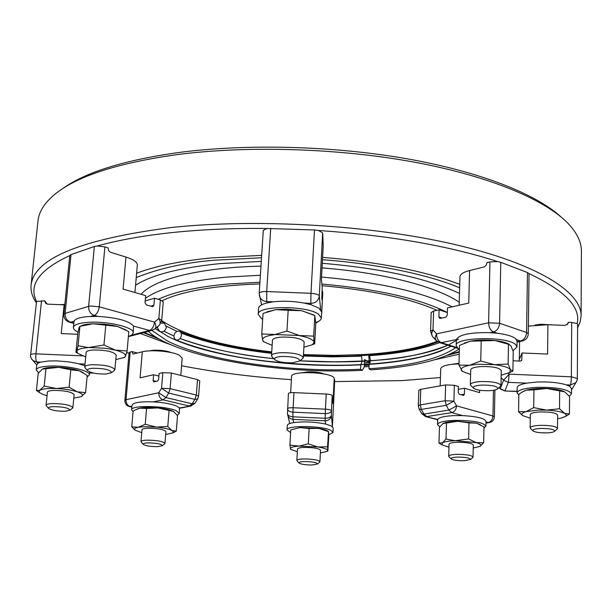 <?xml version="1.0" encoding="UTF-8"?>
<svg xmlns="http://www.w3.org/2000/svg" width="612" height="612" viewBox="0 0 612 612"><rect width="100%" height="100%" fill="white"/><g stroke="black" fill="none" stroke-linecap="round" stroke-linejoin="round"><path stroke-width="0.92" d="M53.152 406.628C63.38 406.781 68.972 407.974 69.913 410.208L65.247 411.256C56.87 411.264 51.278 410.277 48.47 408.296C48.103 407.401 49.656 406.85 53.152 406.628M46.481 406.001L46.068 405.251C46.282 404.348 48.241 403.79 51.951 403.568C63.472 403.645 70.441 404.999 72.866 407.646L72.315 408.311M92.986 368.256C104.568 368.363 110.757 369.824 111.537 372.647L106.06 374.024C96.841 374.116 90.66 372.953 87.493 370.528C86.981 369.334 88.809 368.577 92.986 368.256M85.351 368.103L84.739 367.001C84.999 365.823 87.309 365.066 91.678 364.744C104.56 364.737 112.294 366.374 114.88 369.663L114.084 370.635M281.673 356.467C293.423 356.475 299.49 357.959 299.857 360.919L292.704 362.778C283.547 362.954 277.488 361.837 274.536 359.435C273.893 357.898 276.272 356.911 281.673 356.467M272.286 357.041L271.498 355.717C271.843 354.157 274.849 353.162 280.518 352.726C293.469 352.589 301.066 354.21 303.307 357.576L302.374 358.8M481.743 385.086C492.262 385.055 497.617 386.248 497.793 388.681C496.76 389.76 493.953 390.425 489.371 390.693C481.101 390.846 475.776 389.959 473.382 388.039C472.801 386.509 475.585 385.522 481.743 385.086M471.072 385.744L470.36 384.642C470.773 383.02 474.277 381.987 480.887 381.551C492.522 381.414 499.216 382.707 500.976 385.438L500.211 386.509M540.748 428.446C549.828 428.454 554.487 429.379 554.74 431.215C553.837 432.126 551.183 432.676 546.776 432.875C539.447 432.944 534.804 432.24 532.845 430.749C532.44 429.525 535.072 428.752 540.748 428.446M530.642 428.576L530.145 427.819C530.543 426.495 533.848 425.669 540.052 425.348C550.219 425.294 556.04 426.312 557.517 428.4L557.004 429.142M457.585 457.095C465.808 457.164 470.131 457.96 470.536 459.497L463.942 460.737C457.133 460.752 452.826 460.109 451.029 458.809C450.73 457.875 452.918 457.302 457.585 457.095M449.032 456.759L448.688 456.2C449.001 455.183 451.733 454.571 456.881 454.356C466.199 454.379 471.577 455.274 473.022 457.049L472.64 457.585M304.371 461.563C312.541 461.662 316.924 462.473 317.521 463.988L312.135 464.99C305.304 464.967 300.928 464.294 299.016 462.978C298.748 462.19 300.53 461.723 304.371 461.563M297.149 460.951L296.858 460.453C297.103 459.62 299.337 459.115 303.56 458.946C312.854 459.015 318.309 459.933 319.931 461.708L319.586 462.175M147.852 442.889C156.733 443.027 161.576 443.968 162.387 445.712L157.682 446.653C150.277 446.622 145.434 445.834 143.154 444.289C142.864 443.524 144.424 443.057 147.852 442.889M141.288 442.17L140.974 441.612C141.181 440.824 143.147 440.334 146.857 440.166C156.947 440.257 162.983 441.336 164.965 443.394L164.574 443.899M46.068 405.251L47.407 392.185C47.621 391.252 49.58 390.67 53.282 390.425C64.78 390.479 71.734 391.879 74.136 394.618L72.866 407.646M84.739 367.001L86.147 352.367C86.407 351.143 88.717 350.355 93.07 350.01C105.922 349.965 113.633 351.648 116.204 355.059L114.88 369.663M271.498 355.717L272.455 340.218C272.799 338.597 275.805 337.556 281.459 337.09C294.372 336.921 301.945 338.581 304.172 342.077L303.307 357.576M470.36 384.642L470.727 369.793C471.141 368.11 474.644 367.039 481.231 366.565C492.836 366.389 499.514 367.72 501.259 370.551L500.976 385.438M530.145 427.819L530.329 414.515C530.726 413.138 534.024 412.281 540.212 411.93C550.356 411.845 556.163 412.886 557.639 415.058L557.517 428.4M448.688 456.2L449.024 444.213C449.346 443.157 452.069 442.514 457.202 442.277C466.505 442.277 471.867 443.195 473.306 445.039L473.022 457.049M296.858 460.453L297.501 448.994C297.746 448.122 299.972 447.594 304.195 447.41C313.466 447.456 318.913 448.405 320.527 450.241L319.931 461.708M140.974 441.612L141.976 429.769C142.183 428.943 144.141 428.431 147.852 428.247C157.927 428.316 163.94 429.425 165.913 431.567L164.965 443.394M47.047 395.719L42.863 394.411L39.696 392.674L39.046 391.711L39.42 390.647L44.179 386.065L56.442 388.513L69.102 387.167L77.211 391.81L85.573 392.644L81.235 396.653L73.792 398.144M85.711 356.88L77.716 353.338L76.783 351.173L78.045 345.734L79.942 326.311L79.078 327.718L77.823 333.234L75.949 352.344L76.783 351.173C77.556 349.337 81.266 348.159 87.921 347.631L103.956 345L115.416 350.125L127.112 350.967L125.437 356.322L124.351 357.507M78.045 345.734L87.822 347.463L105.249 348.251L115.416 350.125C122.767 352.114 126.11 354.18 125.437 356.322L124.251 357.5L115.79 359.565M266.863 311.875L275.683 309.649L263.053 313.436L261.745 333.961L313.704 336.133L314.078 342.276L314.675 343.89L315.761 323.694L314.82 315.562L313.704 336.133M263.718 341.748L262.602 340.111C262.265 337.587 266.113 335.804 274.138 334.764L286.944 331.038L288.168 310.307L301.678 310.712L313.443 314.866M470.613 374.445L462.389 371.377L458.939 365.112L469.71 365.226L478.224 364.247L494.412 364.683L508.121 364.025L508.48 344.235L510.913 345.803L513.231 351.556L512.902 371.025L509.085 372.869M462.335 371.385L461.7 370.719C460.155 368.462 462.825 366.626 469.71 365.226L480.741 360.996L494.412 364.683C503.255 365.747 508.618 367.422 510.492 369.702L512.902 371.025M522.105 392.07L518.854 394.273L518.571 411.777L526.06 411.631L537.841 410.109L546.592 410.117L559.521 408.747L564.501 413.329L569.443 414.026L569.558 396.484L564.662 391.841C561.15 390.043 555.206 388.934 546.822 388.498L564.662 391.841M530.283 418.18L522.648 415.594C520.896 414.117 522.036 412.802 526.06 411.631L533.71 407.615L546.592 410.117C555.008 410.56 560.974 411.631 564.501 413.329C566.429 414.385 566.712 415.426 565.35 416.451L561.632 417.95L557.601 418.73M443.348 423.328C446.064 422.081 450.868 421.4 457.753 421.278L442.989 423.527L439.454 427.329L438.98 443.05L442.415 442.797C444.534 441.696 448.634 441.022 454.708 440.778L468.593 438.911L476.105 442.598L483.633 442.782L479.8 446.477L473.237 448.007M448.94 447.173L442.025 444.87L442.415 442.797L446.003 439.064L454.655 440.648L476.105 442.598C480.412 443.761 481.812 444.955 480.298 446.179L479.8 446.477M290.769 429.884L300.01 427.558L290.769 429.884L289.897 445.062L298.977 446.117L317.873 446.974L327.542 446.783L327.864 451.059L328.812 435.866L328.537 431.514L327.542 446.783M290.731 449.369L290.333 448.78C290.218 447.448 293.102 446.561 298.977 446.117L308.31 443.83L317.873 446.974C324.031 447.976 327.313 449.147 327.718 450.493L327.16 451.396L320.382 452.964M135.68 409.703L133.095 411.21L131.748 426.832L138.312 427.283L143.996 426.702L156.389 427.099L167.787 426.472L171.941 430.519L176.302 431.123L172.469 433.105M141.732 432.669L134.984 430.121C133.76 428.913 134.862 427.972 138.312 427.283L145.235 424.292L156.389 427.099C163.733 427.864 168.92 429.004 171.941 430.519L173.341 431.797L172.737 432.952L165.684 434.466M43.077 368.753C46.237 367.552 51.4 367.085 58.584 367.345C66.777 367.774 73.662 368.914 79.254 370.765L83.171 372.616M39.971 392.904L36.414 390.471L38.212 373.335L42.32 369.12L58.584 367.345L70.816 369.77L79.254 370.765L87.21 375.47L85.573 392.644M137.31 408.961L139.941 408.158C144.562 407.309 150.567 407.225 157.965 407.906C164.268 408.564 169.057 409.573 172.332 410.927L173.754 411.662M135.657 409.719L139.941 408.158L146.559 408.495L157.965 407.906L173.448 411.471L177.518 415.579L176.302 431.123M84.869 365.678L77.013 363.344L68.376 361.83L56.824 360.873L48.371 360.988L40.614 362.151L37.852 363.314L36.728 364.813L36.192 369.946C36.621 367.98 40.499 366.726 47.835 366.183C64.696 364.867 90.859 370.459 89.428 374.911L87.065 377.03M78.045 332.125C74.84 330.557 73.287 328.996 73.379 327.451L74.06 321.216C75.131 318.86 79.659 317.314 87.661 316.595L97.912 316.404C117.267 317.666 129.132 320.887 133.508 326.089L149.481 330.434C152.22 329.287 153.903 326.525 154.538 322.142C156.152 325.018 156.32 327.229 155.05 328.789L154.675 329.103M73.379 327.451C73.907 324.873 78.474 323.19 87.095 322.417C106.167 320.65 134.831 327.328 133.225 332.943L131.894 334.917L128.39 336.516M133.225 332.943L133.508 326.089M262.686 319.196L261.477 318.523L258.203 314.354L258.593 308.287C258.822 306.084 261.638 304.302 267.031 302.932L273.243 301.831C283.325 300.737 293.676 301.158 304.302 303.093L311.003 304.722L318.906 308.127L321.667 312.005L321.346 318.072C321.193 319.824 319.326 321.323 315.731 322.57M258.203 314.354C256.91 305.464 306.788 305.289 318.577 314.247L321.346 318.072M436.134 340.586L435.078 337.77L436.524 333.861C436.693 338.321 438.291 341.251 441.328 342.651L456.353 339.561L456.177 345.573C454.502 337.005 507.478 336.057 515.671 344.632L516.987 346.958L512.971 350.714M459.367 349.184L457.822 348.197L456.177 345.573M456.353 339.561C459.038 334.603 470.238 332.301 489.952 332.653L497.541 333.288C506.652 334.458 512.734 336.279 515.771 338.765L517.079 341.121L516.987 346.958M501.121 377.665L503.592 380.205L509.138 374.154L508.373 382.347L526.649 383.135L536.747 382.041C548.735 381.597 558.595 382.531 566.322 384.849L569.65 386.294L571.524 388.605L571.486 393.845L569.328 396.193M518.838 395.115L517.079 392.889C517.836 389.997 524.369 388.146 536.686 387.35C556.958 387.098 568.563 389.263 571.486 393.845M493.479 390.28L492.951 415.969L456.529 405.871L453.913 401.112L446.247 405.32L448.879 410.078L456.529 405.871C456.147 409.566 454.555 411.822 451.74 412.633L462.687 415.609L453.867 415.609C444.304 416.122 438.919 417.415 437.718 419.488L437.511 424.544C438.116 422.318 443.524 420.934 453.737 420.39C472.334 420.314 483.059 422.226 485.905 426.12L483.962 427.995M462.687 415.609C477 416.458 484.773 418.386 486.012 421.4L485.905 426.12M334.297 379.83L334.71 380.503L332.438 426.189L331.344 415.341L331.452 410.698C330.916 412.61 328.858 413.582 325.27 413.62L325.179 418.264C328.751 418.233 330.809 417.254 331.344 415.341C330.809 418.799 328.766 420.628 325.194 420.819L325.592 424.039C314.66 421.836 304.042 421.362 293.737 422.609C289.606 423.29 287.472 424.231 287.319 425.432L287.059 429.938C286.026 425.187 322.547 425.577 331.015 430.45L332.959 432.432L328.789 434.795M290.616 432.615L287.059 429.938M325.592 424.039L331.245 425.914L333.18 427.926L332.959 432.432M133.056 411.662L131.634 409.811C130.769 404.983 165.775 405.687 176.241 410.744L179.339 413.452L177.258 415.219M191.311 405.97L179.438 407.974L176.608 406.062C171.23 403.882 163.45 402.482 153.26 401.87C140.339 401.449 133.271 402.543 132.039 405.152L131.634 409.811M421.645 413.551L423.917 414.079L421.308 409.413L419.105 409.007L418.302 405.779L418.83 390.257L420.765 389.324L445.628 384.917L454.349 385.292L458.442 386.486L458.281 392.46L459.268 394.243L463.567 395.436L464.393 394.204L464.546 388.253L479.586 392.621L479.64 390.234M130.203 352.038L129.071 352.757L124.879 400.317L126.018 399.69L130.203 352.038L131.955 351.602L133.056 354.042L142.298 351.823C151.026 349.421 172.316 351.365 179.316 355.174L182.169 358.112L180.815 375.401M97.308 245.993L94.37 246.491L71.03 254.607L69.783 255.556L63.847 314.308L65.117 313.39L88.602 306.375L90.752 306.008L99.266 306.811L104.92 246.896L97.308 245.993C118.062 240.164 143.009 235.689 172.14 232.568C201.425 229.5 233.004 228.138 266.87 228.483L263.282 230.403L259.205 293.355C259.679 292.077 262.181 291.473 266.702 291.542L310.98 293.324L314.476 229.951L266.87 228.483M577.621 324.291L577.147 323.61L571.707 322.44L571.363 376.816L577.338 378.491L577.621 324.291M452.291 364.262L458.985 363.245M302.19 372.754L307.714 371.889C314.476 371.66 319.923 372.341 324.054 373.94M149.489 350.86L153.581 350.263C160.635 349.988 166.571 350.775 171.398 352.619M60.037 304.661L64.849 304.432M534.88 325.087L540.794 324.268L553.447 324.934M369.059 366.588L364.27 366.764M171.467 344.992L140.324 333.494M136.606 273.258C154.981 266.159 179.92 261.041 211.415 257.912L261.661 255.357M440.441 377.566L401.61 380.626L334.665 381.582M36.192 302.542L36.131 302.458C32.206 296.713 30.531 290.914 31.09 285.062C34.15 258.501 80.623 239.346 170.496 227.61C256.382 218.293 371.224 225.101 454.181 244.364C537.336 263.665 581.568 292.023 581.102 315.815L580.199 321.897L577.606 327.764M321.43 279.324L323.205 246.032L322.769 234.205L322.662 232.897L318.424 230.449C389.171 235.421 448.894 245.802 497.587 261.576L489.937 261.898L488.613 322.815L499.583 323.266L526.58 332.484L527.46 272.539L500.784 262.318L497.587 261.576M522.495 340.991L520.521 340.968C524.132 339.813 526.152 336.99 526.58 332.484L528.278 333.785L529.036 273.61C565.021 290.669 581.056 307.331 577.147 323.61M31.09 285.062L37.998 220.878C38.854 212.364 43.804 204.071 52.846 196.001C74.274 177.128 115.492 163.358 176.501 154.683C247.868 145.35 339.668 148.211 415.839 162.44C492.025 176.761 547.572 200.843 569.42 224.887C577.506 233.906 581.499 242.696 581.4 251.264L581.102 315.815M62.332 188.863C85.122 172.324 123.907 160.206 178.696 152.51C246.468 143.621 332.829 145.832 406.215 158.646C479.594 171.551 535.561 193.79 560.783 216.732M291.404 379.67C253.108 377.114 216.495 372.478 181.573 365.762M129.025 353.254L126.684 352.573M64.803 304.86L47.751 304.156L45.609 303.215L44.806 300.852L36.559 301.448C28.251 285.008 39.329 269.716 69.783 255.556M322.601 257.369C378.95 261.997 424.659 270.994 459.742 284.351M459.229 354.18L434.925 359.718M567.125 324.697L568.311 322.295L571.707 322.44M459.168 305.25L459.949 276.739C460.155 274.237 463.368 272.179 469.572 270.565L484.337 266.878L486.096 265.409L487.007 262.632L489.937 261.898M134.908 292.528L137.333 264.988C137.34 262.15 133.561 259.511 125.98 257.063L110.405 252.243L108.668 250.652L108.003 247.852L104.92 246.896M44.806 300.852L47.17 304.08M131.955 351.602L137.463 353.025M529.036 273.61L527.46 272.539M318.424 230.449L314.476 229.951M36.559 301.448L30.638 354.861C30.937 354.111 32.704 353.774 35.94 353.866L41.532 300.714M290.646 392.72L291.587 376.464C290.761 370.122 334.848 372.341 334.198 378.614L334.481 381.995L334.657 379.845M528.386 326.12L547.908 324.704L564.891 325.4L567.837 323.916L568.311 322.295M440.189 385.881L440.717 368.669C441.573 365.892 447.663 364.293 458.969 363.865M332.232 398.848L332.209 395.612C331.781 394.801 329.784 394.281 326.211 394.044L293.967 392.629L293.102 407.745L325.439 409.176L326.211 394.044M332.507 398.863L332.943 403.614L334.198 378.614M131.878 406.942L130.318 406.582C127.434 405.565 126.003 403.27 126.018 399.69L158.753 392.751L165.89 397.555L168.683 393.088L161.537 388.276L162.815 372.654L159.12 373.496L158.63 379.394L157.59 381.077L153.727 381.896L153.122 380.618L153.612 374.751L140.071 377.826L142.298 351.823M77.724 334.274L61.238 333.578L64.138 304.83M158.975 325.469L159.342 325.163C160.612 323.603 160.443 321.384 158.837 318.515L160.382 299.926L154.522 298.22L153.926 305.281L152.816 306.666L146.375 304.937L145.044 302.733L145.648 295.642L123.089 289.094L125.98 257.063M321.56 314.04L322.738 293.416L322.532 291.19L322.011 299.872L321.782 297.585L322.218 287.808L321.415 279.133L323.197 245.619M469.572 270.565L468.746 303.07L447.464 307.905L447.257 315.096L445.804 317.2L439.806 318.447L438.896 316.955L439.118 309.81L447.326 312.571M500.784 262.318L499.583 323.266C499.124 327.848 497.089 330.74 493.479 331.933C490.442 330.465 488.82 327.428 488.613 322.815L436.524 333.861L432.998 329.876L431.605 333.31L432.24 336.164L430.58 331.253L431.185 312.502L433.602 311.064L439.118 309.81M518.693 361.049L522.021 352.986L521.73 360.277L520.192 361.111L513.07 360.782M522.021 352.986L547.595 354.057L547.908 324.704M458.365 389.324L464.546 388.253M437.718 419.488L425.761 416.596L421.714 413.666L419.044 408.892M288.405 393.692L288.397 393.608C288.742 392.873 290.601 392.552 293.967 392.629M287.502 413.383L287.487 413.628C287.778 415.449 289.591 416.512 292.918 416.826L292.949 412.182C289.621 411.868 287.808 410.805 287.51 408.992L287.518 408.671C287.87 407.967 289.728 407.661 293.102 407.745L292.949 412.182L325.27 413.62L325.439 409.176C329.019 409.413 331.015 409.925 331.452 410.698L332.209 395.612M153.612 374.751L158.906 376.059M197.5 379.601L199.734 380.84L198.586 396.216L196.337 395.023L197.5 379.601L171.368 373.022L170.113 388.651L196.337 395.023L194.93 399.391L192.137 403.79L194.922 403.316M162.815 372.654L171.368 373.022M197.699 398.932L194.93 399.391L168.683 393.088L170.113 388.651L161.537 388.276L158.753 392.751C158.753 396.423 160.214 398.787 163.121 399.843L153.26 401.87M145.197 300.92L154.522 298.22M160.382 299.926L163.266 301.808L161.736 320.336L158.837 318.515L154.538 322.142L99.266 306.811C98.578 311.324 96.887 314.185 94.187 315.394L90.645 316.419M161.736 320.336L159.342 325.163L155.05 328.789L151.401 330.572L149.481 330.434L131.504 335.185M322.042 291.167L322.532 291.19M457.202 347.662L441.328 342.651L439.768 342.682L435.752 340.15L432.608 336.577M500.272 388.957L499.094 387.511M179.438 407.974L179.339 413.452M439.837 426.778L437.511 424.544M526.649 383.135C520.506 384.298 517.339 385.812 517.163 387.679L517.079 392.889M38.617 372.792L36.192 369.946M328.315 431.582L318.844 428.408L309.137 428.538L300.01 427.558L318.844 428.408C323.564 429.188 326.64 430.129 328.063 431.231L328.407 431.437M483.633 442.782L483.985 426.916L476.564 423.19L468.991 422.892L457.753 421.278L476.564 423.19L480.389 424.705M523.88 391.137L526.374 390.173C531.553 388.765 538.369 388.207 546.822 388.498L533.947 389.867L533.71 407.615M464.21 343.148L470.314 341.205C477.658 339.828 485.859 339.606 494.909 340.54C501.542 341.335 506.315 342.582 509.222 344.296M288.168 310.307L275.683 309.649L286.554 309.137L301.678 310.712L314.82 315.562M80.662 326.074C83.079 324.765 87.195 324 93.024 323.779L103.772 324.115L112.746 325.37L117.558 326.471L126.011 329.983M522.074 392.093L526.374 390.173L533.947 389.867M458.939 365.112L459.467 345.512L460.216 345.099L470.314 341.205L494.909 340.54L508.48 344.235M79.942 326.311L93.024 323.779L117.558 326.471L128.818 331.643L127.112 350.967M169.05 410.721L167.787 426.472M146.559 408.495L145.235 424.292M134.984 430.121L131.748 426.832M309.137 428.538L308.31 443.83M297.348 451.71L290.784 449.415L289.897 445.062M468.991 422.892L468.593 438.911M446.469 423.122L446.003 439.064M442.147 444.962L438.98 443.05M559.666 390.976L559.521 408.747M522.648 415.594L518.571 411.777M569.443 414.026L564.838 416.772M481.2 341.136L480.741 360.996M508.121 364.025L510.492 369.702L509.582 372.555L501.174 375.217M272.141 345.359L263.841 341.817L262.602 340.111L261.745 333.961M286.944 331.038L300.255 335.858C308.83 337.587 313.436 339.729 314.078 342.276L312.541 344.678L303.881 347.226M105.769 325.462L103.956 345M70.816 369.77L69.102 387.167M45.969 368.692L44.179 386.065M36.414 390.471L40.078 390.173C42.886 388.773 48.348 388.222 56.442 388.513C64.673 388.941 71.596 390.043 77.211 391.81C82.115 393.516 83.561 395.069 81.557 396.469L81.235 396.653M459.49 293.431C427.788 278.506 382.056 268.446 322.287 263.267M261.27 261.393L220.213 263.588C179.89 267.673 151.669 274.895 135.55 285.253L139.184 283.073M437.044 341.389C418.631 348.274 394.419 352.642 364.392 354.509L334.45 355.419L303.476 354.562M271.736 351.908C221.192 345.987 184.518 335.56 161.706 320.627M155.394 328.499L167.466 336.164C206.466 356.551 291.488 368.462 360.812 364.821L362.159 361.241L370.49 360.743C403.553 358.456 429.341 353.285 447.846 345.229C429.341 353.285 403.553 358.456 370.49 360.743L335.965 361.899L299.972 360.82L331.505 361.891L362.159 361.241L361.271 354.692M368.692 354.226L369.281 362.518L364.591 359.512L364.262 367.039L362.342 370.321L360.613 369.25C291.236 372.8 206.145 360.965 167.091 340.777L151.929 330.472M162.279 300.668C182.59 291.052 215.095 285.467 259.817 283.93M322.027 285.705C371.438 290.111 409.749 298.312 436.937 310.307M455.665 347.692C439.332 358.93 410.43 365.953 368.967 368.768L369.158 364.339C399.047 362.304 422.976 357.852 440.961 350.974L450.952 346.208M145.419 298.35C159.717 288.068 186.828 280.985 226.754 277.091L260.375 275.27M321.552 277.052C380.067 282.262 423.588 292.192 452.123 306.849M158.294 299.314C173.831 291.947 197.378 286.814 228.926 283.914L259.924 282.247M321.874 284.045C377.964 289.101 419.786 298.587 447.334 312.51M459.13 349.054C441.719 360.139 412.228 367.07 370.681 369.855L368.967 368.768M141.158 294.341C153.344 279.386 199.787 267.467 260.964 266.151M322.042 267.895C382.76 272.57 436.608 286.653 459.252 302.221M176.99 331.367L166.349 326.165M439.515 342.628C421.668 349.291 398.343 353.644 369.533 355.687L370.49 360.743L369.158 364.339M369.602 354.164L369.533 355.687M157.873 326.403L157.651 327.527L157.032 327.114L159.77 331.566C163.197 332.438 165.401 330.977 166.38 327.175L164.299 323.167L160.956 323.067M163.901 331.222L173.877 336.011C174.627 332.507 176.424 330.908 179.285 331.199L181.007 332.637L181.504 335.177C180.77 338.666 178.979 340.272 176.126 340.004L174.382 338.558L173.877 336.011L163.901 331.222L173.877 336.011M273.801 358.655C236.729 354.685 205.502 347.976 180.104 338.535C205.502 347.976 236.729 354.685 273.801 358.655C240.149 355.396 208.914 348.687 180.104 338.535C205.502 347.976 236.729 354.685 273.801 358.655C236.729 354.685 205.502 347.976 180.104 338.535M369.281 362.518L364.454 362.748M364.446 362.939L370.214 362.664M360.812 364.821L360.613 369.25M361.202 356.192L332.714 356.865L303.391 356M271.644 353.361C235.628 349.276 205.487 342.536 181.236 333.135M362.342 370.321C280.143 374.712 176.684 357.393 148.272 331.398M299.972 360.82C358.624 364.454 418.195 358.816 447.846 345.229C426.09 353.568 403.086 358.525 378.82 360.093C358.831 362.151 332.546 362.396 299.972 360.82C358.624 364.454 418.195 358.816 447.846 345.229M458.434 339.132L448.611 344.87M418.302 405.779L420.237 404.892L445.161 400.73L453.913 401.112L454.349 385.292M420.765 389.324L420.237 404.892L421.308 409.413L446.247 405.32L445.161 400.73L445.628 384.917M97.912 316.404L94.187 315.394C90.423 313.918 88.556 310.911 88.602 306.375L94.37 246.491M270.711 228.291L266.702 291.542L266.725 301.571C263.221 301.257 260.842 299.528 259.595 296.392L259.312 295.29M71.03 254.607L65.117 313.39C65.063 317.835 66.899 320.772 70.632 322.21L69.125 322.149M131.94 406.253L129.254 406.521M334.71 380.542L332.431 426.258M489.524 422.563L488.208 422.548C491.015 421.775 492.599 419.58 492.951 415.969L494.381 416.841C494.083 420.062 492.293 421.997 489.003 422.64L485.974 423.091M485.982 422.877L488.208 422.548L485.997 421.951M576.68 381.353L575.877 382.622L570.399 385.017C570.958 383.67 571.279 380.932 571.363 376.816L509.138 374.154L508.289 373.282M569.65 386.294L570.399 385.017L566.322 384.849M571.509 390.005L571.692 389.607M497.541 333.288L493.479 331.933L489.952 332.653M517.071 341.641L520.521 340.968L516.582 339.652M320.665 309.618L319.288 295.986C318.554 300.63 315.731 303.093 310.835 303.361L310.98 293.324C315.891 293.668 318.661 294.556 319.288 295.986L322.662 232.897M273.243 301.831L266.725 301.571L267.031 302.932M311.003 304.722L310.835 303.361L304.302 303.093M259.22 293.561L261.599 304.868M74.06 321.216L70.632 322.21L73.815 323.052M82.505 355.863L35.94 353.866C35.611 357.89 35.863 360.598 36.697 361.983L37.852 363.314M40.614 362.151L36.697 361.983L32.918 360.552L31.793 359.32M430.58 331.253L432.998 329.876L433.602 311.064M464.393 394.204L461.088 394.763M437.657 419.748L425.133 416.428M293.737 422.609L293.01 419.373L290.616 418.746L289.04 417.575L287.961 415.953L287.495 413.788M156.221 381.375L153.122 380.618M92.833 372.892L89.635 372.754M78.948 363.811L85.022 364.071M153.926 305.281L150.743 306.184M322.738 293.508L321.713 312.824M315.738 322.914L318.959 321.124M442.109 318.018L438.896 316.955M521.921 359.542L521.47 360.621M517.109 391.336L504.747 390.961M451.74 412.633L448.879 410.078L423.917 414.079L426.778 416.588L451.74 412.633M325.194 420.819L325.179 418.264L292.918 416.826L293.01 419.373L325.194 420.819M189.368 406.024L192.137 403.79L165.89 397.555L163.121 399.843L189.368 406.024M152.51 330.281L128.382 336.646M458.25 348.511L438.85 342.391M508.373 382.347L503.592 380.205L500.256 388.712L504.923 390.8L508.373 382.347M459.643 287.816C430.075 275.109 377.313 263.726 322.478 259.725M261.508 257.759L214.927 260.177C185.949 262.426 159.717 268.224 136.224 277.557M449.529 354.394L459.298 351.617M144.264 332.454L157.544 338.069M364.339 365.265L369.128 365.073M69.913 410.208L72.683 408.02M111.537 372.647L114.62 370.214M299.857 360.919L303.009 358.265M497.793 388.681L500.746 386.034M554.74 431.215L557.364 428.805M470.536 459.497L472.908 457.348M317.521 463.988L319.824 461.968M162.387 445.712L164.835 443.677M89.712 371.951L89.428 374.911M131.863 407.118L129.667 406.613C126.439 405.695 124.848 403.591 124.879 400.317M494.924 389.989L494.381 416.841M577.338 378.491C577.759 378.553 577.277 379.93 575.877 382.622L571.516 389.913M36.72 364.882L32.918 360.552C30.761 357.66 30.003 355.763 30.638 354.861M517.063 342.054L521.738 341.136C525.792 340.173 527.972 337.725 528.278 333.785M63.847 314.308C63.702 318.278 65.652 320.94 69.699 322.302L73.784 323.381M519.588 341.557L519.305 359.573M288.397 393.608L287.487 413.628L289.69 423.558M179.599 408.265L190.561 406.116L194.845 403.43L197.63 399.047L198.586 396.216M89.62 372.915L93.774 373.098M321.69 313.176L321.537 314.476M498.971 387.618L500.226 388.918L504.816 390.969L517.102 391.496M315.746 323.19L319.556 320.726M172.737 432.952L174.412 432.202M327.16 451.396L327.864 451.059M442.025 444.87L439.5 443.402M565.35 416.451L566.972 415.64M509.582 372.555L512.695 371.056M263.841 341.817L263.068 341.366M312.541 344.678L314.476 343.837M77.716 353.338L76.194 352.374M124.251 357.5L124.886 357.247M39.696 392.674L37.102 390.984M143.154 444.289L141.058 441.91M299.016 462.978L296.942 460.721M451.029 458.809L448.787 456.498M532.845 430.749L530.29 428.232M473.382 388.039L470.567 385.246M274.536 359.435L271.713 356.429M87.493 370.528L84.892 367.59M48.47 408.296L46.175 405.649M447.303 355.365L459.291 352.145M143.43 332.676L159.648 339.285M364.331 365.448L369.12 365.265M159.77 331.566L155.417 328.514L159.77 331.566M176.126 340.004C194.203 347.241 216.12 353.132 241.878 357.683C275.408 363.321 317.161 365.815 346.897 365.127C374.468 364.4 398.741 361.746 419.717 357.163C434.497 353.698 447.976 348.106 450.891 346.185M179.844 331.444C203.612 341.374 234.228 348.488 271.682 352.795M303.422 355.45C337.656 357.102 359.955 356.13 382.676 353.889C405.389 351.433 423.764 347.44 437.817 341.901M161.606 321.231L164.299 323.167"/></g></svg>
